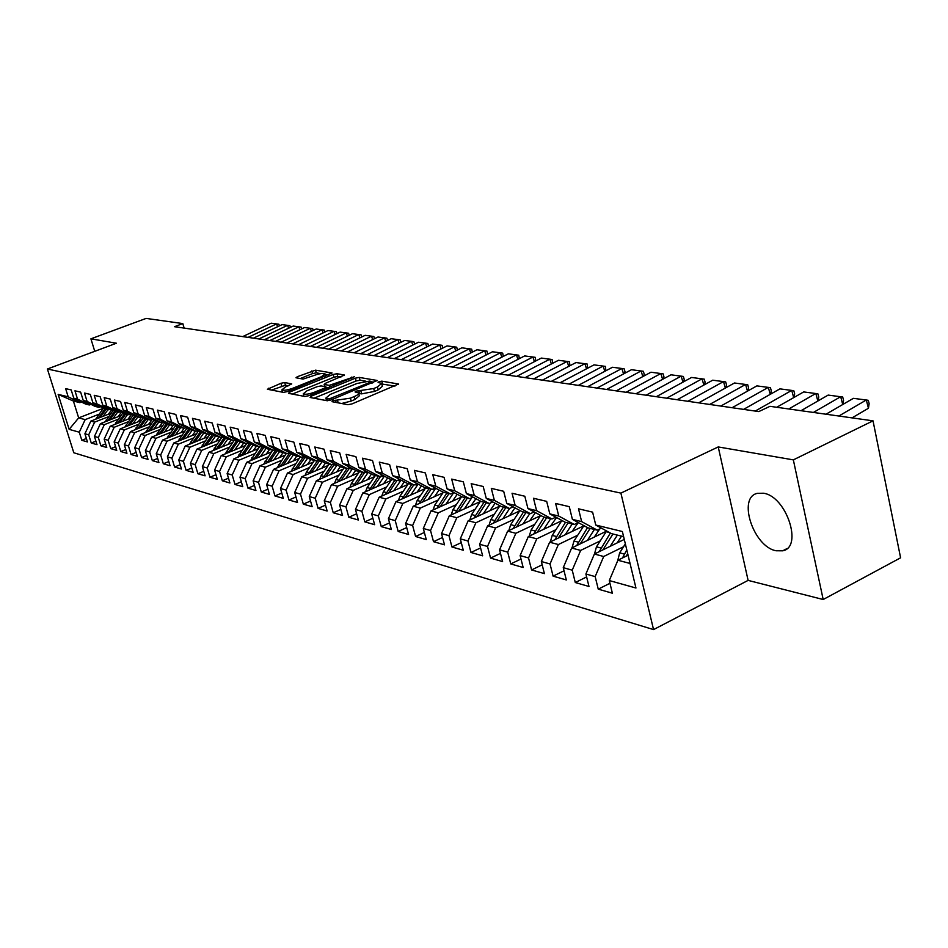 <?xml version="1.0" encoding="UTF-8"?>
<svg xmlns="http://www.w3.org/2000/svg" width="948" height="948" viewBox="0 0 948 948"><rect width="100%" height="100%" fill="white"/><g stroke="black" fill="none" stroke-linecap="round" stroke-linejoin="round"><path stroke-width="1.42" d="M332.736 400.743L332.001 401.668L347.88 404.701L351.957 403.931L398.539 384.023L381.807 381.155L379.022 381.689L378.098 382.471L381.641 383.407L377.411 387.009L373.69 388.55L356.021 391.157L355.073 391.951L358.534 392.91C359.162 393.847 357.704 395.079 354.185 396.596L350.404 398.16L332.736 400.743M776.104 550.764L782.681 550.812C803.288 547.351 786.354 496.195 763.507 493.233L757.452 493.327C737.177 497.214 753.387 546.83 776.104 550.764M284.684 382.554L280.964 383.276L267.383 389.249L283.393 392.377L287.197 391.643L332.073 372.991L315.53 370.17L297.352 376.7L296.001 377.766L303.099 379.082L314.084 375.444C319.417 373.559 323.055 373.026 324.998 373.844L321.443 376.7L292.802 388.253C287.434 390.173 283.784 390.706 281.876 389.865L285.585 386.914L291.735 383.904L284.684 382.554L285.455 385.255L271.472 390.102M174.503 326.693L758.779 411.586L769.977 406.325L873.025 420.841L793.346 459.875L718.229 446.935L620.893 493.114L47.4 369.009L116.426 343.223L90.913 338.827L146.111 318.409L182.81 323.576L174.503 326.693M311.193 396.193L310.115 397.485L327.119 400.731L331.101 399.973L377.15 380.468L359.28 377.423L355.393 378.169L311.193 396.193L311.631 397.769M304.829 396.465L288.488 393.349L289.578 392.093L333.186 374.46L336.99 373.725L344.468 375.053L325.484 383.3L324.133 384.402L329.205 385.374L354.505 376.688L308.716 395.731L304.829 396.465M620.893 493.114L653.551 629.591L73.802 452.765L47.4 369.009M609.955 583.293L598.247 589.146L612.384 593.223L609.291 580.555L635.954 588.009L622.374 531.52L595.759 525.05L592.607 512.133L578.505 508.827L581.645 521.625L572.402 519.374L569.262 506.659L555.623 503.459L558.751 516.056L549.804 513.887L546.676 501.362L533.487 498.269L536.604 510.676L527.941 508.566L524.825 496.242L512.05 493.244L515.167 505.462L506.777 503.424L503.672 491.289L491.301 488.386L494.394 500.414L486.265 498.435L483.172 486.478L471.18 483.67L474.273 495.52L466.392 493.612L463.311 481.833L451.686 479.107L454.756 490.78L447.112 488.919L444.055 477.318L432.774 474.664L435.831 486.182L428.413 484.381L425.368 472.934L414.418 470.362L417.464 481.714L410.259 479.961L407.225 468.679L396.608 466.191L399.629 477.377L392.638 475.683L389.616 464.556L379.295 462.138L382.305 473.171L375.515 471.523L372.517 460.55L362.48 458.192L365.466 469.082L358.877 467.471L355.891 456.652L346.139 454.365L349.113 465.101L342.69 463.536L339.728 452.86L330.248 450.644L333.198 461.238L326.953 459.721L324.003 449.174L314.783 447.018L317.722 457.469L311.643 456L308.716 445.596L299.734 443.486L302.649 453.808L296.736 452.374L293.833 442.1L285.087 440.05L287.991 450.241L282.231 448.842L279.328 438.711L270.82 436.708L273.699 446.769L268.094 445.406L265.215 435.393L256.92 433.449L259.788 443.391L254.325 442.064L251.457 432.17L243.375 430.285L246.219 440.097L240.899 438.794L238.055 429.029L230.174 427.181L233.007 436.886L227.804 435.618L224.984 425.972L217.293 424.171L220.114 433.746L215.042 432.513L212.233 422.986L204.732 421.22L207.529 430.688L202.588 429.491L199.791 420.071L192.48 418.352L195.252 427.702L190.429 426.529L187.657 417.227L180.511 415.544L183.272 424.799L178.568 423.649L175.807 414.442L168.839 412.807L171.576 421.955L166.978 420.829L164.241 411.728L157.427 410.14L160.153 419.17L155.662 418.08L152.936 409.086L146.288 407.522L148.99 416.456L144.606 415.39L141.904 406.491L135.398 404.974L138.088 413.814L133.798 412.771L131.108 403.966L124.757 402.473L127.423 411.219L123.228 410.2L120.562 401.502L114.353 400.044L117.007 408.683L112.895 407.687L110.252 399.084L104.173 397.65L106.816 406.206L102.799 405.234L100.168 396.714L94.219 395.316L96.838 403.789L92.916 402.829L90.297 394.404L84.479 393.041L87.086 401.419L83.246 400.483L80.639 392.14L74.951 390.801L77.535 399.096L73.778 398.184L71.195 389.924L65.625 388.621L68.197 396.821L79.881 402.651L73.399 401.051L78.672 417.902L85.178 419.62L99.019 414.217M598.247 589.146L595.166 576.597L585.9 574.002L594.384 554.035L624.282 539.424M586.622 576.929L575.294 582.534L588.981 586.48L585.9 574.002M575.294 582.534L572.225 570.175L563.254 567.662L571.644 548.039L606.495 531.176M564.036 570.779L553.087 576.135L566.335 579.951L563.254 567.662M553.087 576.135L550.03 563.965L541.344 561.536L549.639 542.22L583.755 525.879M542.173 564.807L531.579 569.938L544.401 573.623L541.344 561.536M531.579 569.938L528.534 557.945L520.12 555.587L528.309 536.592L561.726 520.748M520.997 559.012L510.747 563.93L523.166 567.508L520.12 555.587M510.747 563.93L507.701 552.115L499.56 549.84L507.654 531.141L540.396 515.748M500.473 553.383L490.554 558.099L502.594 561.572L499.56 549.84M490.554 558.099L487.521 546.463L479.617 544.259L487.616 525.856L519.705 510.901M480.577 547.932L470.966 552.459L482.639 555.824L479.617 544.259M470.966 552.459L467.945 540.988L460.278 538.843L468.182 520.725L499.655 506.196M461.285 542.623L451.959 546.984L463.288 550.243L460.278 538.843M451.959 546.984L448.961 535.667L441.519 533.594L449.328 515.748L480.198 501.611M442.55 537.48L433.509 541.663L444.505 544.839L441.519 533.594M433.509 541.663L430.522 530.513L423.294 528.486L431.02 510.913L461.321 497.155M424.372 532.468L415.591 536.497L426.28 539.578L423.294 528.486M415.591 536.497L412.617 525.5L405.602 523.533L413.233 506.22L442.977 492.818M406.704 527.598L398.184 531.484L408.564 534.471L405.602 523.533M398.184 531.484L395.233 520.63L388.407 518.722L395.956 501.658L425.166 488.599M389.545 522.869L381.274 526.602L391.358 529.517L388.407 518.722M381.274 526.602L378.323 515.902L371.699 514.041L379.164 497.226L407.841 484.499M372.86 518.26L364.814 521.862L374.638 524.694L371.699 514.041M364.814 521.862L361.899 511.304L355.453 509.491L362.835 492.913L391.014 480.494M356.638 513.769L348.817 517.253L358.368 520.002L355.453 509.491M348.817 517.253L345.913 506.825L339.645 505.071L346.944 488.718L374.638 476.607M340.853 509.408L333.246 512.761L342.536 515.439L339.645 505.071M333.246 512.761L330.354 502.476L324.252 500.769L331.48 484.641L358.7 472.803M325.496 505.154L318.09 508.401L327.143 511.008L324.252 500.769M318.09 508.401L315.222 498.233L309.273 496.574L316.419 480.66L343.2 469.106M310.529 501.006L303.336 504.146L312.141 506.682L309.273 496.574M303.336 504.146L300.48 494.109L294.686 492.486L301.76 476.797L328.091 465.504M295.966 496.965L288.962 499.999L297.542 502.476L294.686 492.486M288.962 499.999L286.118 490.092L280.478 488.516L287.481 473.016L313.385 461.984M281.781 493.019L274.956 495.958L283.322 498.375L280.478 488.516M274.956 495.958L272.135 486.17L266.637 484.629L273.557 469.343L299.058 458.548M267.952 489.18L261.304 492.024L269.445 494.382L266.637 484.629M261.304 492.024L258.496 482.354L253.128 480.861L259.989 465.764L285.087 455.194M254.467 485.435L247.985 488.184L255.936 490.483L253.128 480.861M247.985 488.184L245.2 478.633L239.974 477.176L246.753 462.269L271.46 451.923M241.313 481.774L234.997 484.452L242.747 486.68L239.974 477.176M234.997 484.452L232.224 475.007L227.129 473.573L233.836 458.868L258.176 448.736M228.492 478.207L222.33 480.79L229.89 482.97L227.129 473.573M222.33 480.79L219.569 471.464L214.592 470.066L221.239 455.538L245.212 445.619M215.966 474.711L209.958 477.235L217.341 479.356L214.592 470.066M209.958 477.235L207.221 468.004L202.362 466.641L208.951 452.291L232.556 442.574M203.749 471.31L197.895 473.751L205.1 475.825L202.362 466.641M197.895 473.751L195.169 464.627L190.429 463.299L196.935 449.115L220.209 439.588M191.828 467.98L186.104 470.35L193.143 472.377L190.429 463.299M186.104 470.35L183.391 461.332L178.757 460.041L185.216 446.022L208.145 436.684M180.179 464.733L174.586 467.032L181.459 469.011L178.757 460.041M174.586 467.032L171.896 458.121L167.369 456.853L173.757 443L196.366 433.84M168.791 461.558L163.329 463.785L170.048 465.729L167.369 456.853M163.329 463.785L160.662 454.969L156.242 453.736L162.57 440.05L184.86 431.056M157.664 458.441L152.332 460.621L158.909 462.517L156.242 453.736M152.332 460.621L149.677 451.9L145.352 450.691L151.621 437.158L173.614 428.33M146.798 455.407L141.584 457.517L148.007 459.377L145.352 450.691M141.584 457.517L138.941 448.89L134.723 447.705L140.932 434.338L162.618 425.664M136.168 452.433L131.073 454.495L137.353 456.296L134.723 447.705M131.073 454.495L128.454 445.951L124.318 444.802L130.469 431.577L151.858 423.057M125.776 449.53L120.787 451.532L126.937 453.298L124.318 444.802M120.787 451.532L118.18 443.083L114.139 441.946L120.242 428.875L141.347 420.509M115.609 446.674L110.726 448.629L116.746 450.359L114.139 441.946M110.726 448.629L108.143 440.275L104.185 439.161L110.229 426.233L131.061 418.009M105.655 443.889L100.891 445.797L106.769 447.492L104.185 439.161M100.891 445.797L98.319 437.526L94.445 436.436L100.429 423.649L120.989 415.568M95.914 441.164L91.257 443.012L97.004 444.671L94.445 436.436M91.257 443.012L88.697 434.824L84.905 433.769L90.842 421.113L111.129 413.174M86.387 438.497L81.824 440.299L87.453 441.922L84.905 433.769M81.824 440.299L79.277 432.193L69.145 429.361L58.136 394.38L68.197 396.821M90.972 404.346L89.325 404.974L85.521 404.038L73.778 398.184M77.535 399.096L89.325 404.974M103.32 408.304L78.672 417.902L69.145 429.361M79.277 432.193L85.178 419.62M100.642 406.704L98.959 407.356L95.084 406.396L83.246 400.483M87.086 401.419L98.959 407.356M90.842 421.113L94.646 422.121L108.605 416.646M88.697 434.824L94.646 422.121M110.525 409.109L108.807 409.785L104.849 408.801L92.916 402.829M96.838 403.789L108.807 409.785M100.429 423.649L104.316 424.668L118.405 419.135M98.319 437.526L104.316 424.668M120.633 411.574L118.867 412.262L114.815 411.266L102.799 405.234M106.816 406.206L118.867 412.262M110.229 426.233L114.198 427.275L128.418 421.67M108.143 440.275L114.198 427.275M130.954 414.086L129.165 414.797L125.018 413.778L112.895 407.687M117.007 408.683L129.165 414.797M120.242 428.875L124.307 429.942L138.645 424.254M118.18 443.083L124.307 429.942M141.525 416.658L139.676 417.393L135.446 416.35L123.228 410.2M127.423 411.219L139.676 417.393M130.469 431.577L134.628 432.667L149.097 426.908M128.454 445.951L134.628 432.667M148.492 424.408L152.355 419.3L150.436 420.035L146.111 418.969L133.798 412.771M138.088 413.814L150.436 420.035M140.932 434.338L145.174 435.452L159.785 429.61M138.941 448.89L145.174 435.452M163.376 421.979L161.444 422.749L157.013 421.659L144.606 415.39M148.99 416.456L161.444 422.749M151.621 437.158L155.97 438.308L170.711 432.371M149.677 451.9L155.97 438.308M174.681 424.74L172.702 425.522L168.175 424.408L155.662 418.08M160.153 419.17L172.702 425.522M162.57 440.05L167.014 441.223L181.898 435.203M160.662 454.969L167.014 441.223M186.258 427.548L184.232 428.366L179.587 427.228L166.978 420.829M171.576 421.955L184.232 428.366M173.757 443L178.307 444.197L193.333 438.094M171.896 458.121L178.307 444.197M198.108 430.439L196.035 431.281L191.283 430.108L178.568 423.649M183.272 424.799L196.035 431.281M185.216 446.022L189.873 447.255L205.041 441.057M183.391 461.332L189.873 447.255M210.243 433.39L208.122 434.255L203.251 433.058L190.429 426.529M195.252 427.702L208.122 434.255M196.935 449.115L201.711 450.383L217.021 444.091M195.169 464.627L201.711 450.383M222.673 436.412L220.505 437.301L215.516 436.08L202.588 429.491M207.529 430.688L220.505 437.301M208.951 452.291L213.833 453.582L229.298 447.195M207.221 468.004L213.833 453.582M235.424 439.517L233.184 440.429L228.077 439.173L215.042 432.513M220.114 433.746L233.184 440.429M221.239 455.538L226.24 456.853L241.858 450.383M219.569 471.464L226.24 456.853M248.483 442.692L246.196 443.64L240.946 442.349L227.804 435.618M233.007 436.886L246.196 443.64M233.836 458.868L238.967 460.218L254.739 453.642M232.224 475.007L238.967 460.218M261.873 445.939L259.527 446.923L254.147 445.596L240.899 438.794M246.219 440.097L259.527 446.923M246.753 462.269L252.002 463.655L267.928 456.972M245.2 478.633L252.002 463.655M275.607 449.281L273.202 450.288L267.692 448.937L254.325 442.064M259.788 443.391L273.202 450.288M259.989 465.764L265.369 467.186L281.461 460.396M258.496 482.354L265.369 467.186M289.709 452.706L287.232 453.748L281.568 452.35L268.094 445.406M273.699 446.769L287.232 453.748M273.557 469.343L279.079 470.801L295.338 463.904M272.135 486.17L279.079 470.801M304.166 456.213L301.63 457.291L295.823 455.87L282.231 448.842M287.991 450.241L301.63 457.291M287.481 473.016L293.145 474.521L309.569 467.506M286.118 490.092L293.145 474.521M319.026 459.827L316.407 460.941L310.446 459.472L296.736 452.374M302.649 453.808L316.407 460.941M301.76 476.797L307.579 478.325L324.169 471.192M300.48 494.109L307.579 478.325M334.277 463.525L331.587 464.674L325.472 463.169L311.643 456M317.722 457.469L331.587 464.674M316.419 480.66L322.403 482.236L339.159 474.984M315.222 498.233L322.403 482.236M349.954 467.328L347.193 468.525L340.901 466.973L326.953 459.721M333.198 461.238L347.193 468.525M331.48 484.641L337.618 486.253L354.552 478.87M330.354 502.476L337.618 486.253M366.058 471.239L363.214 472.471L356.756 470.883L342.69 463.536M349.113 465.101L363.214 472.471M346.944 488.718L353.249 490.377L370.372 482.876M345.913 506.825L353.249 490.377M382.625 475.256L379.698 476.536L373.05 474.901L358.877 467.471M365.466 469.082L379.698 476.536M362.835 492.913L369.305 494.619L386.618 486.976M361.899 511.304L369.305 494.619M399.665 479.38L396.655 480.719L389.818 479.024L375.515 471.523M382.305 473.171L396.655 480.719M379.164 497.226L385.824 498.98L403.327 491.194M378.323 515.902L385.824 498.98M417.203 483.634L414.098 485.009L407.059 483.279L392.638 475.683M399.629 477.377L414.098 485.009M395.956 501.658L402.817 503.471L420.497 495.531M395.233 520.63L402.817 503.471M435.262 488.007L432.063 489.441L424.811 487.651L410.259 479.961M417.464 481.714L432.063 489.441M413.233 506.22L420.296 508.081L438.177 499.999M412.617 525.5L420.296 508.081M453.855 492.51L450.549 493.991L443.095 492.154L428.413 484.381M435.831 486.182L450.549 493.991M431.02 510.913L438.284 512.832L456.367 504.585M430.522 530.513L438.284 512.832M473.005 497.143L469.604 498.695L461.913 496.799L447.112 488.919M454.756 490.78L469.604 498.695M449.328 515.748L456.806 517.715L475.09 509.313M448.961 535.667L456.806 517.715M492.759 501.919L489.251 503.53L481.323 501.575L466.392 493.612M474.273 495.52L489.251 503.53M468.182 520.725L475.884 522.751L494.382 514.183M467.945 540.988L475.884 522.751M513.129 506.836L509.503 508.519L501.326 506.505L486.265 498.435M494.394 500.414L509.503 508.519M487.616 525.856L495.555 527.953L514.266 519.208M487.521 546.463L495.555 527.953M534.151 511.92L530.406 513.674L521.957 511.588L506.777 503.424M515.167 505.462L530.406 513.674M507.654 531.141L515.842 533.297L534.767 524.374M507.701 552.115L515.842 533.297M555.848 517.158L551.973 518.983L543.263 516.838L527.941 508.566M536.604 510.676L551.973 518.983M528.309 536.592L536.758 538.82L555.907 529.707M528.534 557.945L536.758 538.82M572.082 531.472L578.292 522.585L574.251 524.481L565.257 522.265L549.804 513.887M558.751 516.056L574.251 524.481M549.639 542.22L558.36 544.531L577.735 535.205M550.03 563.965L558.36 544.531M601.423 528.154L597.276 530.145L587.973 527.858L572.402 519.374M581.645 521.625L597.276 530.145M571.644 548.039L580.662 550.409L600.262 540.893M572.225 570.175L580.662 550.409M623.606 536.639L611.46 533.641L595.759 525.05M594.384 554.035L603.698 556.5L623.535 546.759M595.166 576.597L603.698 556.5M184.137 328.091L182.81 323.576M90.913 338.827L94.753 351.317M718.229 446.935L748.114 580.389L823.184 599.515L793.346 459.875M823.184 599.515L900.6 557.803L873.025 420.841M748.114 580.389L653.551 629.591M81.492 402.035L79.881 402.651M609.291 580.555L617.895 560.244L628.074 555.208M617.895 560.244L630.053 563.456M73.399 401.051L58.136 394.38M341.636 403.504L351.198 401.051L350.404 398.16M358.7 393.515L359.316 395.778L354.967 399.487L351.198 401.051M394.984 386.097L381.807 384.011L382.411 386.263L378.181 389.889L374.46 391.429L361.662 393.858L358.7 393.503M365.715 381.167L360.039 380.219L356.152 380.966L313.942 398.219M373.607 382.494L372.137 382.257M329.027 398.978L371.948 381.558L369.53 381.096L356.934 383.502L330.26 394.427L325.839 398.113L329.027 398.978L329.454 400.506M292.304 394.084L333.945 377.209L333.186 374.46M340.96 377.008L337.737 376.474L333.945 377.209M326.278 387.507L328.103 387.827M306.962 390.813L303.265 393.823C305.256 394.7 308.989 394.167 314.475 392.211L324.749 388.028L325.78 386.772L321.04 385.919L317.189 386.666L306.962 390.813M288.37 385.8L285.455 385.255M320.768 373.619L316.288 372.86L312.567 373.583L300.172 378.572M328.577 374.934L325.14 374.353M617.717 560.659L619.66 552.838L625.348 543.903M626.261 556.109L627.695 553.668M626.782 549.876L622.504 557.957M826.028 414.217L853.39 398.338L866.306 400.009L868.285 400.317L869.138 403.599L868.451 408.256L852.027 417.878M868.451 408.256L866.306 400.009L838.838 416.03M617.184 542.896L621.544 536.13M610.204 546.309L617.361 535.099M594.503 553.988L596.446 546.842L606.613 530.999M602.881 549.887L612.953 534.008M610.358 533.049L599.207 551.677M594.278 537.089L599.74 528.96M587.357 540.431L594.42 529.446M572.047 547.837L573.978 541.035L583.909 525.642M580.259 543.868L590.142 528.391M587.535 527.621L576.657 545.61M801.013 410.697L828.161 395.091L842.701 397.011L843.554 400.257L842.89 404.441M842.748 404.523L840.686 396.702L813.42 412.439M776.744 407.273L803.691 391.927L817.887 393.811L818.74 396.999L818.088 400.874M817.851 401.016L815.837 393.491L788.783 408.967M565.233 534.755L572.213 523.971M550.302 541.901L552.21 535.407L561.915 520.452M558.348 538.049L568.065 522.952M565.47 522.312L554.829 539.732M550.598 526.021L556.523 517.525M543.808 529.245L550.681 518.674M529.245 536.153L531.117 529.956L540.609 515.416M537.113 532.421L546.676 517.679M544.152 517.063L533.677 534.056M743.599 409.37L779.943 388.87L793.808 390.695L794.661 393.847L794.033 397.437M793.701 397.615L791.734 390.386L755.248 411.065M720.812 406.064L756.883 385.883L770.428 387.685L771.293 390.789L770.665 394.095M770.25 394.332L768.33 387.365L732.117 407.711M529.754 520.748L535.43 512.607M523.035 523.912L529.825 513.532M508.827 530.584L510.676 524.671L519.966 510.522M516.542 526.958L525.939 512.572M523.486 511.967L513.164 528.546M698.7 402.853L734.475 382.992L747.735 384.746L748.588 387.815L747.984 390.86M747.474 391.145L745.602 384.438L709.673 404.452M509.55 515.629L514.977 507.832M502.89 518.734L509.657 508.448M489.026 525.192L490.851 519.551L499.94 505.758M496.586 521.673L505.829 507.618M503.447 507.026L493.28 523.213M677.204 399.724L712.706 380.184L725.67 381.902L726.524 384.924L725.955 387.732M725.35 388.064L723.514 381.582L687.869 401.277M489.95 510.676L495.152 503.198M483.35 513.721L490.46 502.973M469.817 519.966L471.606 514.574L480.506 501.148M477.235 516.542L486.312 502.807M484.001 502.239L473.988 518.046M470.919 505.853L475.908 498.684M464.39 508.851L471.831 497.676M451.177 514.894L452.931 509.751L461.652 496.657M458.441 511.576L467.364 498.138M465.136 497.582L455.253 513.034M452.445 501.184L457.22 494.299M445.975 504.123L453.76 492.545M433.07 509.988L434.788 505.059L443.38 492.225M440.192 506.753L448.973 493.6M446.804 493.067L437.064 508.164M434.492 496.645L439.09 490.033M428.081 499.537L435.701 488.244M415.473 505.213L417.156 500.497L425.664 487.865M422.464 502.061L431.103 489.204M428.982 488.682L419.395 503.447M417.049 492.225L421.457 485.874M410.685 495.069L418.115 484.12M398.373 500.58L400.032 496.077L408.446 483.622M405.234 497.51L413.731 484.926M411.681 484.416L402.225 498.861M400.08 487.936L404.322 481.833M393.787 490.732L401.016 480.091M381.748 496.077L383.371 491.763L391.69 479.487M388.49 493.09L396.951 480.577M394.842 480.269L385.528 494.406M383.584 483.764L387.661 477.899M377.34 486.514L384.39 476.18M365.584 491.704L367.16 487.58L375.408 475.481M372.185 488.789L380.871 476.026M378.465 476.228L369.282 490.069M367.528 479.712L371.462 474.059M361.342 482.414L368.215 472.365M349.848 487.45L351.388 483.504L359.553 471.571M356.329 484.606L365.241 471.594M362.527 472.305L353.486 485.862M351.909 475.766L355.69 470.327M345.771 478.42L352.478 468.656M334.526 483.314L336.042 479.534L344.112 467.767M340.901 480.541L349.99 467.352M347.015 468.478L338.104 481.762M336.682 471.914L340.332 466.677M330.615 474.533L337.156 465.03M319.606 479.285L321.088 475.671L329.086 464.058M325.863 476.583L334.727 463.762M332.12 464.449L323.114 477.768M321.87 468.17L325.389 463.122M315.85 470.753L322.237 461.498M305.078 475.363L306.524 471.903L314.44 460.455M311.228 472.732L319.867 460.266M317.722 460.384L308.527 473.893M307.425 464.52L310.885 459.579M301.452 467.068L307.709 458.05M290.918 471.559L300.172 456.936M296.949 468.987L305.386 456.853M303.692 456.415L294.307 470.113M293.347 460.965L296.76 456.095M287.434 463.465L293.536 454.685M277.124 467.838L286.26 453.511M283.049 465.326L291.273 453.523M289.863 452.789L280.442 466.428M279.613 457.505L282.99 452.706M273.759 459.97L279.731 451.402M263.663 464.212L272.692 450.17M269.481 461.771L277.515 450.264M276.141 449.553L266.933 462.837M266.222 454.116L269.564 449.399M260.416 456.545L266.258 448.203M250.533 460.681L259.456 446.899M256.244 458.299L264.101 447.089M262.75 446.401L253.744 459.342M253.163 450.821L256.47 446.164M247.404 453.215L253.128 445.074M237.723 457.244L246.776 443.391M243.34 454.91L251.019 443.984M249.691 443.309L240.887 455.929M240.413 447.598L243.683 443.012M234.701 449.968L240.306 442.017M225.221 453.891L234.429 439.919M230.743 451.604L238.244 440.962M236.953 440.299L228.338 452.599M227.97 444.458L231.194 439.943M222.306 446.792L227.793 439.031M213.016 450.608L222.389 436.53M218.443 448.38L225.778 438M224.522 437.36L216.073 449.352M215.812 441.389L219 436.933M210.195 443.688L215.587 436.092M201.106 447.42L210.444 433.485M206.427 445.24L213.715 435.156M212.376 434.48L204.104 446.188M203.939 438.391L207.102 434.006M198.381 440.666L203.702 433.165M189.458 444.292L198.618 430.7M200.514 431.66L192.42 443.095M194.684 442.171L201.723 432.276M192.337 435.464L195.466 431.139M186.827 437.703L192.1 430.309M178.082 441.247L187.076 427.963M188.925 428.911L180.997 440.073M183.225 439.161L190.11 429.515M656.324 396.691L691.554 377.458L704.234 379.141L705.087 382.115L704.53 384.687M703.843 385.066L702.053 378.809L666.693 398.196M636.013 393.74L670.971 374.804L683.378 376.451L684.231 379.39L683.709 381.736M682.939 382.163L681.185 376.119L646.098 395.209M616.259 390.872L650.944 372.22L663.102 373.832L663.944 376.723L663.446 378.88M662.593 379.342L660.886 373.5L626.071 392.294M597.05 388.088L631.463 369.708L643.36 371.284L644.202 374.14L643.739 376.095M642.803 376.593L641.132 370.952L606.59 389.474M578.339 385.362L612.479 367.255L624.14 368.796L624.993 371.628L624.554 373.394M623.535 373.939L621.912 368.476L587.63 386.713M560.126 382.719L594.005 364.873L605.428 366.39L605.867 370.763M604.777 371.343L603.189 366.058L569.179 384.035M542.386 380.148L576.005 362.551L587.203 364.032L587.665 368.215M586.504 368.819L584.94 363.7L551.203 381.428M525.109 377.636L558.455 360.287L569.44 361.745L569.938 365.727M568.693 366.366L567.165 361.413L533.688 378.88M508.258 375.183L541.344 358.071L552.115 359.505L552.648 363.309M551.333 363.985L549.84 359.174L516.624 376.403M491.834 372.801L524.659 355.927L535.229 357.325L535.786 360.951M534.411 361.662L532.954 356.993L499.987 373.986M475.801 370.467L508.377 353.817L518.757 355.204L519.338 358.652M517.892 359.399L516.47 354.872L483.764 371.628M460.171 368.191L492.498 351.767L502.689 353.13L503.305 356.424M501.788 357.195L500.39 352.786L467.945 369.329M444.92 365.975L476.998 349.776L486.999 351.104L487.639 354.244M486.063 355.038L484.701 350.772L452.504 367.077M430.025 363.819L461.854 347.821L471.677 349.125L472.353 352.123M470.718 352.94L469.379 348.793L437.431 364.897M415.485 361.709L447.065 345.913L456.723 347.193L457.422 350.049M455.727 350.902L454.412 346.861L422.713 362.752M401.277 359.636L432.62 344.041L442.112 345.309L442.834 348.023M441.081 348.9L439.801 344.977L408.339 360.667M387.4 357.621L418.506 342.228L427.832 343.46L428.591 346.056M426.778 346.956L425.522 343.129L394.297 358.628M373.832 355.654L404.701 340.439L413.873 341.659L414.655 344.124M412.795 345.048L411.562 341.327L380.575 356.638M360.584 353.723L391.216 338.709L400.222 339.905L401.016 342.264M399.132 343.188L397.923 339.574L367.172 354.682M347.62 351.838L378.015 337.002L386.879 338.175L387.649 340.451M385.765 341.375L384.58 337.844L354.066 352.774M334.94 350.002L365.11 335.331L373.832 336.493L374.567 338.685M372.694 339.597L371.533 336.161L341.244 350.914M181.009 432.608L184.09 428.33M175.534 434.812L180.76 427.512M166.967 438.272L175.795 425.296M177.608 426.221L169.834 437.111M172.015 436.234L178.757 426.801M322.533 348.2L352.478 333.708L361.07 334.845L361.781 336.955M359.896 337.867L358.759 334.514L328.695 349.089M169.917 429.811L173.2 425.332M164.502 431.992L169.668 424.775M156.1 435.369L164.762 422.69M161.053 433.366L167.666 424.159M166.54 423.578L158.92 434.231M310.399 346.435L340.119 332.108L348.568 333.234L349.255 335.26M347.383 336.173L346.269 332.902L316.431 347.312M159.086 427.074L162.665 422.263M153.706 429.231L158.826 422.109M145.471 432.525L153.979 420.13M150.341 430.57L156.823 421.564M155.721 421.007L148.244 431.411M298.513 344.705L328.02 330.544L336.339 331.658L337.002 333.613M335.13 334.514L334.04 331.326L304.426 345.57M143.148 426.529L148.22 419.49M135.066 429.74L143.432 417.618M139.866 427.832L146.229 419.004M145.139 418.483L137.816 428.65M286.889 343.022L316.182 329.015L324.358 330.105L325.01 331.99M323.138 332.89L322.071 329.786L292.671 343.863M138.124 421.789L141.868 416.836M132.827 423.886L137.851 416.942M124.899 427.027L133.111 415.177M129.615 425.154L135.908 416.456M134.782 416.006L127.601 425.96M275.501 341.363L304.569 327.522L312.639 328.601L313.267 330.414M311.394 331.302L310.34 328.269L281.165 342.192M127.968 419.229L131.606 414.418M122.719 421.303L127.696 414.43M114.945 424.372L123.015 412.771M119.578 422.535L125.788 413.968M124.65 413.589L117.611 423.318M264.35 339.74L293.205 326.053L301.144 327.107L301.76 328.861M299.9 329.75L298.869 326.787L269.896 340.545M118.038 416.729L121.581 412.048M112.836 418.767L117.765 411.989M105.204 421.765L113.156 410.425M109.755 419.976L115.893 411.527M114.732 411.219L107.823 420.734M253.424 338.163L282.077 324.619L289.898 325.662L290.491 327.344M288.63 328.233L287.611 325.33L258.851 338.946M108.321 414.276L111.757 409.726M103.154 416.291L108.036 409.595M95.665 419.229L103.462 408.114M100.144 417.476L106.212 409.145M105.062 408.861L98.248 418.21M242.712 336.599L271.164 323.209L278.866 324.24L279.447 325.863M277.586 326.74L276.591 323.908L248.044 337.381M338.187 402.841L337.559 400.589M354.967 399.487L354.185 396.596M359.588 393.479L358.818 390.623M361.662 393.858L360.88 390.991M374.46 391.429L373.69 388.55M378.181 389.889L377.411 387.009M382.565 383.999L381.807 381.155M398.338 384.556L398.16 383.869M336.149 402.45L335.533 400.21M356.152 380.966L355.393 378.169M360.039 380.219L359.28 377.423M376.949 380.966L376.771 380.326M332.108 399.558L331.812 398.444M371.32 383.43L371.024 382.34M327.522 400.767L326.906 398.575M290.017 393.645L289.578 392.093M337.737 376.474L336.99 373.725M344.29 375.503L344.136 374.91M325.046 386.642L324.453 384.533M329.703 387.175L329.205 385.374M333.364 385.682L333.08 384.639M351.838 378.157L351.554 377.114M314.772 393.266L314.475 392.211M325.046 389.071L324.749 388.028M293.086 389.261L292.802 388.253M321.716 377.707L321.443 376.7M297.755 378.145L297.352 376.7M312.567 373.583L311.821 370.893M316.288 372.86L315.53 370.17M269.22 389.675L268.782 388.159M281.722 385.978L280.964 383.276M627.007 554.746L628.014 554.995M619.66 552.838L624.163 553.999M606.163 531.686L609.28 532.456M603.556 548.679L604.729 548.987M596.446 546.842L600.795 547.968M583.589 526.14L585.817 526.685M580.863 542.813L581.894 543.074M573.978 541.035L578.185 542.126M561.714 520.76L563.112 521.104M558.882 537.137L559.782 537.362M552.21 535.407L556.286 536.461M540.526 515.546L541.142 515.7M537.587 531.627L538.357 531.828M531.117 529.956L535.075 530.975M516.944 526.294L517.608 526.46M510.676 524.671L514.515 525.666M490.851 519.551L494.572 520.511M471.606 514.574L475.221 515.511M470.445 498.304L471.263 498.506M452.931 509.751L456.438 510.652M451.39 493.624L452.753 493.955M434.788 505.059L438.189 505.936M432.881 489.073L434.788 489.535M417.156 500.497L420.474 501.362M414.916 484.653L417.321 485.234M400.032 496.077L403.244 496.906M397.461 480.352L400.329 481.063M383.371 491.763L386.5 492.581M380.729 476.24L383.81 476.998M367.16 487.58L370.206 488.362M364.731 472.305L367.741 473.04M351.388 483.504L354.351 484.274M349.172 468.478L352.099 469.201M336.042 479.534L338.922 480.281M334.016 464.745L336.86 465.444M321.088 475.671L323.896 476.394M319.251 461.119L322.024 461.795M306.524 471.903L309.261 472.614M304.865 457.576L307.567 458.24M302.388 456.972L303.159 457.161M292.328 468.241L294.994 468.928M290.835 454.128L293.477 454.779M287.991 453.428L289.176 453.725M278.487 464.662L281.094 465.338M277.16 450.762L279.707 451.39M273.948 449.98L275.536 450.371M265.002 461.178L267.537 461.83M263.817 447.48L265.831 447.977M260.273 446.615L262.24 447.101M251.836 457.777L254.313 458.417M250.805 444.28L252.31 444.659M246.93 443.332L249.265 443.901M238.991 454.448L241.408 455.076M238.102 441.164L239.133 441.413M234.227 440.204L236.597 440.784M226.465 451.212L228.823 451.817M221.915 437.182L224.238 437.751M214.224 448.049L216.523 448.641M209.899 434.22L212.162 434.776M202.268 444.956L204.519 445.548M198.156 431.328L200.36 431.873M190.595 441.946L192.799 442.515M186.673 428.508L188.83 429.041M179.184 438.995L181.341 439.552M175.463 425.747L177.572 426.268M168.033 436.116L170.142 436.661M164.49 423.057L166.433 423.531M157.143 433.295L159.193 433.829M153.766 420.414L155.294 420.794M146.478 430.546L148.481 431.056M143.278 417.831L144.392 418.115M136.05 427.844L138.017 428.354M133.016 415.307L133.751 415.497M125.847 425.214L127.767 425.711M115.869 422.63L117.753 423.116M106.093 420.106L107.942 420.58M96.53 417.63L98.331 418.092M786.97 548.596L782.681 550.812M372.339 383.016L371.983 381.689M326.527 400.613L325.839 398.113M324.737 386.583L324.133 384.402M303.952 396.311L303.265 393.823M326.539 388.467L326.159 387.08M282.54 392.211L281.876 389.865M325.626 376.119L325.117 374.27"/></g></svg>
